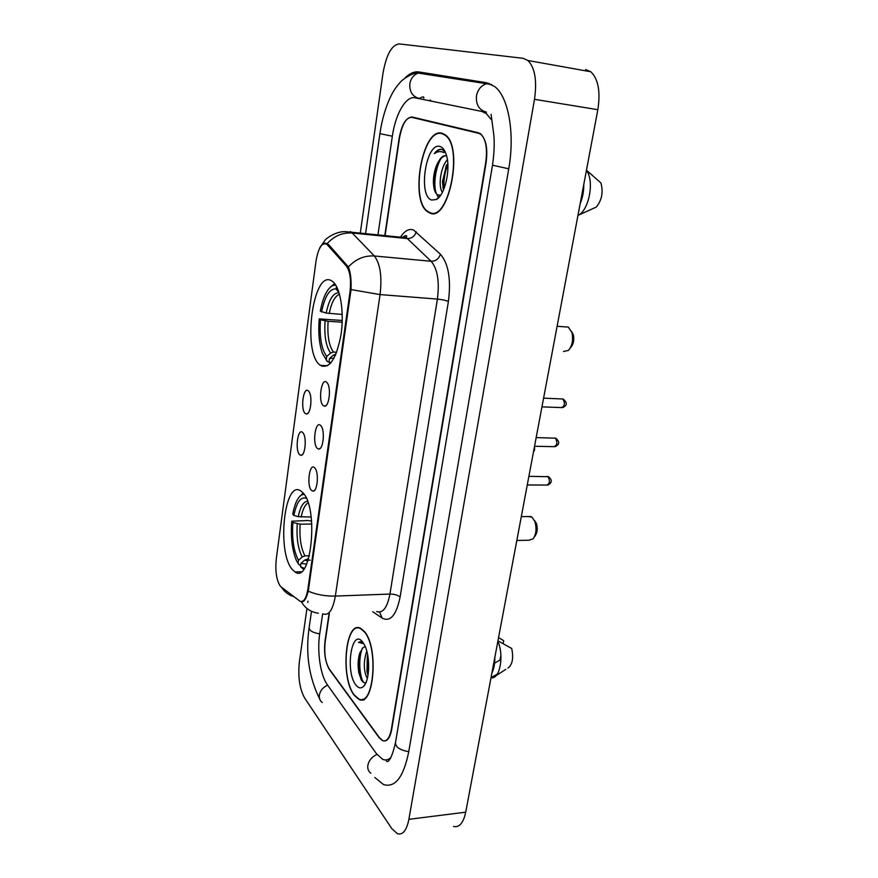 <?xml version="1.0" encoding="UTF-8"?>
<svg xmlns="http://www.w3.org/2000/svg" width="878" height="878" viewBox="0 0 878 878"><rect width="100%" height="100%" fill="white"/><g stroke="black" fill="none" stroke-linecap="round" stroke-linejoin="round"><path stroke-width="1.32" d="M320.196 365.171L320.459 365.369C329.437 369.331 336.285 359.113 341.015 334.727C344.439 312.206 340.357 287.216 332.597 281.498L331.763 280.927C312.985 268.438 301.845 353 320.196 365.171M292.144 569.317L294.986 571.94C311.317 584.605 319.043 507.594 302.69 492.558L300.803 490.945C284.384 478.883 276.625 551.812 292.144 569.317M314.653 467.787L315.268 468.567C319.01 473.67 317.342 491.307 313.161 491.164L311.503 490.418C306.356 485.633 309.583 462.179 314.653 467.787M320.558 425.391L321.337 426.346C325.079 431.603 323.137 449.327 318.879 449.086L317.342 448.449C312.096 444.059 315.378 420.167 320.558 425.391M326.583 382.16L327.538 383.302C331.258 388.713 329.02 406.547 324.695 406.196L323.302 405.669C317.935 401.696 321.293 377.342 326.583 382.16M302.658 432.492L303.294 433.271C306.861 438.177 305.105 455.594 301.088 455.353L299.65 454.716C294.756 450.414 297.84 427.377 302.658 432.492M308.299 390.853L309.089 391.797C312.645 396.845 310.625 414.361 306.554 414.021L305.237 413.494C300.232 409.576 303.382 386.111 308.299 390.853M281.169 586.965L280.027 585.78C276.383 579.601 275.132 570.656 276.274 558.946L315.981 261.304C318.308 247.87 321.93 242.196 326.825 244.271L346.36 266.034C350.135 271.291 351.343 279.994 349.993 292.133L307.926 588.984C306.279 598.566 303.59 602.615 299.881 601.134L281.169 586.965M362.691 699.162L364.172 699.985M329.338 613.601L325.222 641.533C323.96 653.331 325.398 662.736 329.524 669.738L379.208 737.772L382.523 740.67C386.693 741.899 389.645 738.069 391.39 729.179L485.743 162.408C487.575 148.601 485.896 139.108 480.705 133.928L478.367 132.765L412.155 117.015C406.294 117.158 402.058 124.237 399.457 138.252L385.091 235.622M491.131 119.485L486.467 113.701L481.857 111.451L415.031 97.809C405.943 95.592 395.363 114.173 392.334 136.266L377.946 234.898M322.643 613.854L319.669 634.179C316.969 651.706 320.437 675.369 327.296 684.653L376.574 753.873L382.797 759.393C385.672 760.524 388.383 759.887 390.962 757.484M306.949 608.465L299.376 661.716C297.84 676.62 299.563 688.659 304.534 697.845L391.753 828.558L397.438 833.749C402.837 835.208 406.646 830.39 408.885 819.317L534.493 99.324C537.149 80.743 534.976 67.793 527.963 60.505L523.178 58.321L399.062 43.9C391.621 45.041 386.265 54.831 382.995 73.269L360.287 233.109M453.52 826.428C459.293 827.789 463.364 823.037 465.724 812.183L597.841 109.695C600.618 91.619 598.291 78.976 590.828 71.766L585.736 69.56M307.98 601.178L307.794 602.527M374.807 777.491L383.576 784.581C395.188 787.972 403.562 777.14 408.676 752.084L508.735 168.85C515.057 133.61 508.571 97.118 494.775 86.604L486.566 82.741L418.894 71.952C414.394 71.327 409.85 73.247 405.285 77.736M434.478 74.564L429.364 74.871M430.56 100.246L429.924 100.147M354.273 695.354L358.773 699.294C373.984 708.151 379.066 647.042 364.271 631.37L360.595 628.319C345.394 619.736 340.06 677.904 354.273 695.354M429.671 212.926C448.417 223.264 464.133 147.032 445.19 134.795L442.128 133.258C422.384 126.926 409.389 200.897 427.762 211.872L429.671 212.926M350.377 231.551L351.43 232.209L344.845 231.605C333.98 231.77 324.992 239.65 325.079 240.221L319.965 247.442C321.611 244.468 323.532 243.052 325.749 243.184L328.635 244.6L348.368 266.956C350.52 272.048 351.409 279.599 351.035 289.586L308.255 591.179C306.181 599.005 303.865 602.517 301.319 601.704L301.022 601.54M329.063 613.612L325.036 640.907C323.773 652.705 325.211 662.111 329.338 669.102L379.559 737.827L382.874 740.725C387.044 741.954 389.997 738.124 391.742 729.234L486.061 162.968C487.894 149.15 486.214 139.646 481.023 134.466L478.686 133.302L411.782 117.345C405.921 117.476 401.696 124.555 399.095 138.559L384.794 235.589M358.696 662.868L361.67 680.505M364.216 631.699L360.573 628.681C345.526 620.186 340.258 677.772 354.328 695.025L358.773 698.921C373.83 707.679 378.857 647.218 364.216 631.699M366.927 677.772C363.492 670.221 363.437 661.31 366.774 651.059M367.992 675.347L366.982 671.418L367.344 655.69M365.193 646.471L362.932 647.712L365.215 646.504M355.886 685.005C358.454 688.275 360.99 688.758 363.514 686.42C369.803 681.01 370.439 656.009 364.568 645.121L362.614 641.983C351.595 627.441 344.867 671.571 355.886 685.005M362.932 647.712L359.607 653.539C357.895 659.707 357.653 666.172 358.904 672.921L361.374 680.033C362.844 682.393 364.348 683.227 365.896 682.546M363.119 642.652L362.065 641.994L358.422 642.389L363.821 643.728M492.745 668.531L493.952 662.1M507.967 668.059C512.423 664.745 513.674 658.215 511.72 648.48L498.364 641.072M490.989 677.882L492.898 677.706C500.69 676.214 503.752 654.11 497.859 641.357M491.043 677.564L497.091 674.293M491.889 673.086C493.897 668.981 494.874 663.79 494.819 657.523M494.566 663.197L500.01 660.015L500.921 655.197M503.127 643.574L503.676 640.633L498.561 637.615M358.422 642.389L360.551 641.642M363.536 682.404C359.376 676.005 358.169 658.28 362.405 648.205M368.562 670.441L368.299 659.104M360.957 679.287L359.563 674.063C358.224 666.797 358.4 659.499 360.09 652.167M368.156 674.304L367.728 655.273M442.062 133.675C422.537 127.387 409.653 200.612 427.838 211.477L429.737 212.52C448.285 222.738 463.836 147.295 445.091 135.19L442.062 133.675M446.65 155.999L446.079 155.779C443.697 155.23 441.414 156.8 439.23 160.465C441.864 157.162 444.169 155.604 446.134 155.801M442.457 192.194C438.001 187.475 440.295 167.116 447.396 159.774M443.467 190.043L442.446 181.592L446.693 164.537M445.3 152.059L441.941 149.414C439.384 148.788 436.849 150.193 434.347 153.617C437.694 151.301 440.932 150.983 444.048 152.662M431.691 200.052L436.355 199.493C444.795 195.487 450.886 169.322 446.441 155.263C444.959 150.259 442.83 147.339 440.054 146.494C425.995 141.643 417.676 196.255 431.691 200.052M439.23 160.465L437.815 162.748C434.994 168.302 433.523 174.481 433.381 181.285C433.48 188.616 434.928 193.149 437.738 194.916L440.284 195.136M581.236 197.967L582.729 190.032M592.507 175.337L586.833 171.012C594.593 181.944 588.688 210.874 577.954 215.417L596.316 207.054C601.858 200.195 603.405 192.161 600.936 182.964L586.888 170.584M586.833 171.012L586.427 170.398M580.182 203.597C582.685 197.583 583.892 191.174 583.793 184.369M434.347 153.617C436.838 150.72 439.329 149.304 441.821 149.381M438.726 197.605L437.134 195.432M436.443 193.873C433.106 185.84 435.258 167.896 441.184 158.205M444.136 188.419C443.412 180.725 444.652 172.714 447.846 164.362M443.84 150.314L444.839 151.104M434.072 188.463L433.721 182.492L437.442 163.462M443.039 188.55L442.808 182.953L446.167 165.624M516.824 540.453L528.765 540.244L533.133 538.851C536.293 534.098 536.842 528.26 534.79 521.334L531.958 517.098L528.326 516.549M308.562 558.88L304.732 560.021L300.967 563.369L306.631 564.137M300.748 564.938L299.277 564.971L296.588 560.932C292.144 550.352 290.541 537.116 291.781 521.214L307.959 520.511L311.624 521.071M303.272 493.238L300.067 496.103M304.315 568.384L300.506 566.661L303.601 569.339M303.986 494.171L301.319 495.093C297.455 497.903 294.591 504.257 292.747 514.146L293.867 515.43L298.246 516.681L311.174 517.01M306.323 498.32C300.803 496.366 296.643 502.073 293.867 515.43M300.506 566.661L300.967 563.369M291.781 521.214L292.901 522.52C291.781 538.532 293.636 551.121 298.476 560.296L298.015 563.588M311.855 524.045L300.166 524.166L292.901 522.52M298.476 560.296L302.219 556.981L304.929 555.873L309.418 555.774M534.241 537.193L535.229 535.712C537.446 532.364 537.841 528.249 536.381 523.376L534.395 520.391M563.511 351.474L568.417 350.432C572.236 345.921 573.433 340.005 572.006 332.674L568.362 327.088L565.267 326.868M329.041 361.769L327.505 361.692L322.555 353.68C319.164 344.363 318.066 332.773 319.252 318.901L342.244 320.47M335.67 285.021L332.4 285.679L333.892 284.198L330.49 286.985M332.4 285.679C326.912 289.038 322.884 297.532 320.305 311.163L326.166 313.073L342.244 314.434M330.172 363.668L328.987 362.153L331.094 362.647M336.439 286.327L336.076 288.917C329.656 288.467 324.816 296.171 321.546 312.008M328.987 362.153L329.491 358.531L334.035 358.147M326.166 313.073C329.085 299.31 333.377 292.572 339.018 292.846L336.076 288.917M335.956 354.119L333.421 355.14L329.491 358.531M319.252 318.901L320.492 319.757C319.285 336.823 321.359 349.049 326.726 356.446L326.221 360.046L327.505 361.692M342.19 322.226L328.131 321.282L320.492 319.757M326.726 356.446L330.633 353.066L333.442 352.067L336.691 352.243M570.217 348.105L570.81 347.337C573.499 344.154 574.344 339.995 573.345 334.847L571.677 331.599M307.926 588.984L308.672 588.962M349.993 292.133L350.761 292.198M346.36 266.034L347.918 266.166M327.483 244.896L329.041 245.05M427.663 74.597L423.163 72.665L418.213 73.072C413.626 74.849 410.827 78.405 409.828 83.761C409.367 91.729 412.517 96.635 419.289 98.479M365.588 233.647L379.911 133.643L392.345 136.222M489.101 83.377L485.797 83.981C480.782 85.978 477.665 89.951 476.469 95.9C475.821 104.734 479.158 110.167 486.467 112.175M508.746 168.796L492.503 165.207C494.149 153.54 494.599 143.498 493.831 135.058L491.109 114.414M408.753 751.645C400.006 750.185 395.583 747.189 395.484 742.656C389.58 768.217 385.058 760.754 386.583 759.92M370.856 773.244C368.398 771.378 367.399 768.722 367.871 765.265C368.936 760.359 371.976 756.748 376.969 754.432M322.248 702.532C319.943 700.732 318.977 698.219 319.373 695.014C320.294 690.492 323.06 687.211 327.67 685.18M319.669 698.954C308.924 677.289 305.423 653.528 309.144 627.66C309.297 630.689 312.82 632.753 319.724 633.861M597.841 109.695L534.493 99.324M465.724 812.183L408.885 819.317M400.489 237.192C404.681 230.727 409.038 228.335 413.56 230.025L440.416 254.225C448.526 263.619 451.182 279.38 448.395 301.505L400.094 597.073C396.351 615.237 390.381 622.25 382.182 618.123L372.711 611.692M327.198 243.568C334.255 235.875 342.629 232.352 352.319 233.01L407.326 238.575L405.219 237.126L400.511 237.192M293.987 596.7C288.653 595.119 284.483 591.948 281.476 587.206M405.68 238.41L406.163 237.642M351.035 289.586L380.064 294.58L335.352 596.085C325.497 596.294 316.464 594.658 308.255 591.179M348.368 266.956C355.744 259.043 364.392 255.388 374.346 255.981C380.251 263.674 382.149 276.537 380.064 294.58L437.398 299.08C439.604 281.454 437.518 268.855 431.142 261.282L407.326 238.575C411.771 238.564 414.745 236.314 416.227 231.803M318.33 613.217C310.801 612.153 305.127 608.322 301.319 601.704M376.662 611.527C382.808 613.601 387.231 607.785 389.942 594.055L335.352 596.085C332.817 610.1 328.712 616.027 323.027 613.876M402.541 237.4C405.757 235.095 407.096 235.008 406.569 237.126L406.36 237.784L351.43 232.209L374.346 255.981L431.142 261.282C435.74 261.238 438.824 258.878 440.416 254.225M322.116 366.291L322.226 365.467M411.782 117.345L416.413 118.036M478.686 133.302L480.112 133.511M400.094 597.073C397.811 595.097 394.431 594.088 389.942 594.055L437.398 299.08C442.128 299.552 445.794 300.353 448.395 301.505M382.182 618.123L379.57 612.098M527.261 484.963L546.687 485.062C549.804 483.778 550.243 480.968 548.004 476.655L546.72 476.502M534.548 446.254L553.985 446.661C557.223 445.344 557.695 442.512 555.412 438.166L554.183 438.045M541.956 406.854L561.404 407.59C564.763 406.24 565.278 403.375 562.952 398.996L561.766 398.908M307.454 558.913L308.365 559.495M307.541 501.261C303.404 501.623 300.309 506.76 298.246 516.681M304.732 560.021L307.816 561.141M308.101 502.885C305.017 504.751 302.701 509.47 301.143 517.076M297.269 523.771C296.347 537.797 297.993 548.871 302.219 556.981M300.166 524.166C299.299 537.545 300.891 548.113 304.929 555.873M333.421 355.14L335.418 355.37M339.523 294.284C334.946 296.029 331.5 302.438 329.195 313.523M325.101 320.832C324.092 335.758 325.936 346.503 330.633 353.066M328.131 321.282C327.187 335.506 328.954 345.767 333.442 352.067M327.604 365.731L320.459 365.369M301.055 571.776L294.986 571.94M314.719 490.165L313.161 491.164M320.525 448.065L318.879 449.086M326.429 405.164L324.695 406.196M302.559 454.442L301.088 455.353M308.09 413.099L306.554 414.021M326.825 244.271L328.482 244.435M419.377 98.49C422.691 96.47 424.151 96.371 423.756 98.182M379.922 133.61C381.985 119.562 385.596 107.171 390.754 96.426C393.322 90.906 396.944 85.693 401.641 80.776C408.446 75.387 413.977 72.819 418.213 73.072L491.757 84.551M492.492 165.262L395.484 742.656M309.144 627.66L311.492 611.286M590.828 71.766L527.963 60.505M428.585 211.96L427.762 211.872M361.22 628.648L360.573 628.681M365.27 683.995L363.514 686.42M505.794 669.365L492.898 677.706M358.904 672.921L359.563 674.063M367.893 672.976L366.982 671.418M440.69 195.179L436.355 199.493M445.794 135.3L445.091 135.19M433.381 181.296L433.721 182.492M442.808 182.953L442.446 181.702M533.572 451.413C534.493 451.072 534.79 449.481 534.472 446.628M540.683 413.626L541.583 408.797M528.885 476.348L548.52 476.71C552.438 480.057 552.152 482.845 547.685 485.084M536.173 437.595L555.752 438.188C559.901 441.733 559.659 444.575 555.006 446.704M543.592 398.162L563.116 399.007C567.517 402.739 567.309 405.614 562.458 407.644M530.992 516.527L521.312 516.604M308.419 559.33L308.079 559.341C307.651 559.934 308.354 560.23 310.197 560.23M301.319 495.093L302.669 493.59M536.381 523.376L534.79 521.334M568.362 327.088L557.102 326.287M573.345 334.847L572.006 332.674"/></g></svg>
